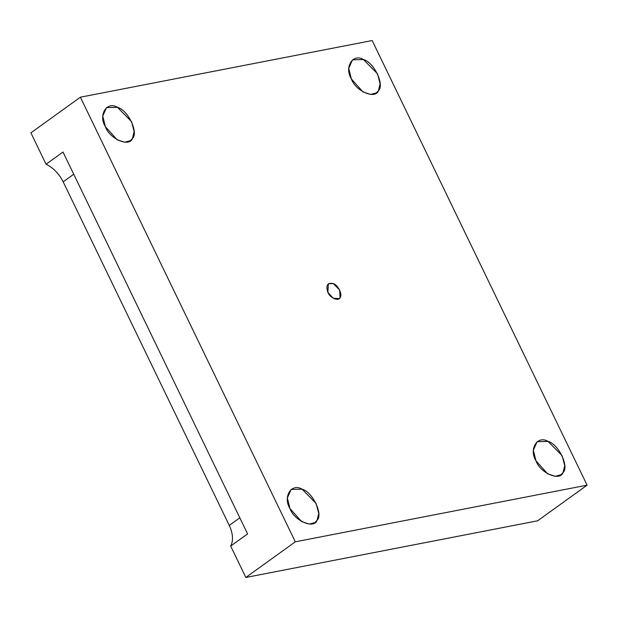<?xml version="1.0" encoding="UTF-8"?>
<svg xmlns="http://www.w3.org/2000/svg" width="618" height="618" viewBox="0 0 618 618"><rect width="100%" height="100%" fill="white"/><g stroke="black" fill="none" stroke-linecap="round" stroke-linejoin="round"><path stroke-width="0.93" d="M247.594 533.89L62.997 152.02L247.594 533.89L230.668 546.088L245.833 577.459L537.621 520.804L587.1 485.161L537.621 520.804L245.833 577.459L295.311 541.816L587.1 485.161L372.167 40.541L587.1 485.161L295.311 541.816L245.833 577.459L230.668 546.088L247.594 533.89M289.958 508.537L301.599 521.561L309.224 524.087L314.964 522.542L317.096 520.248L318.733 513.396L316.13 503.454L302.086 489.193L291.124 489.448L287.355 497.954L289.958 508.537C282.604 496.872 291.511 482.666 302.086 489.193C312.422 491.696 323.453 514.508 317.096 520.248C314.114 529.41 294.176 520.804 289.958 508.537M535.953 460.773L547.594 473.797L555.211 476.323L560.959 474.779L563.083 472.484L564.728 465.632L562.117 455.69L548.073 441.437L537.112 441.685L533.342 450.19L535.953 460.773C528.599 449.108 537.505 434.902 548.073 441.437C558.409 443.933 569.441 466.745 563.083 472.484C560.101 481.646 540.163 473.04 535.953 460.773M351.348 78.903L362.99 91.927L370.607 94.454L376.354 92.909L378.479 90.614L380.124 83.77L377.521 73.82L363.469 59.567L352.515 59.815L348.737 68.32L351.348 78.903C343.994 67.246 352.901 53.032 363.469 59.567C373.805 62.063 384.836 84.882 378.479 90.614C375.497 99.784 355.559 91.17 351.348 78.903M105.361 126.667L117.003 139.691L124.62 142.217L130.367 140.672L132.491 138.378L134.137 131.534L131.526 121.584L117.482 107.331L106.52 107.578L102.75 116.084L105.361 126.667C98.007 115.01 106.914 100.796 117.482 107.331C127.818 109.826 138.849 132.638 132.491 138.378C129.51 147.54 109.571 138.934 105.361 126.667M327.849 292.322L333.087 298.185L339.104 298.625L340.062 297.59L339.63 290.035L333.303 283.616L328.374 283.732L327.849 292.322C325.64 285.331 327.455 282.426 333.303 283.616C337.961 284.743 342.92 295.01 340.062 297.59C338.718 301.715 329.749 297.845 327.849 292.322M30.9 132.839L80.379 97.196L372.167 40.541L80.379 97.196L295.311 541.816L80.379 97.196L30.9 132.839L46.064 164.218L62.997 152.02L46.064 164.218C53.287 167.764 58.988 173.635 63.167 181.831L229.27 525.416C233.048 533.697 233.511 540.588 230.668 546.088C233.511 540.588 233.048 533.697 229.27 525.416L239.823 517.814L229.27 525.416L63.167 181.831L73.727 174.23L63.167 181.831C58.988 173.635 53.287 167.764 46.064 164.218L30.9 132.839"/></g></svg>

